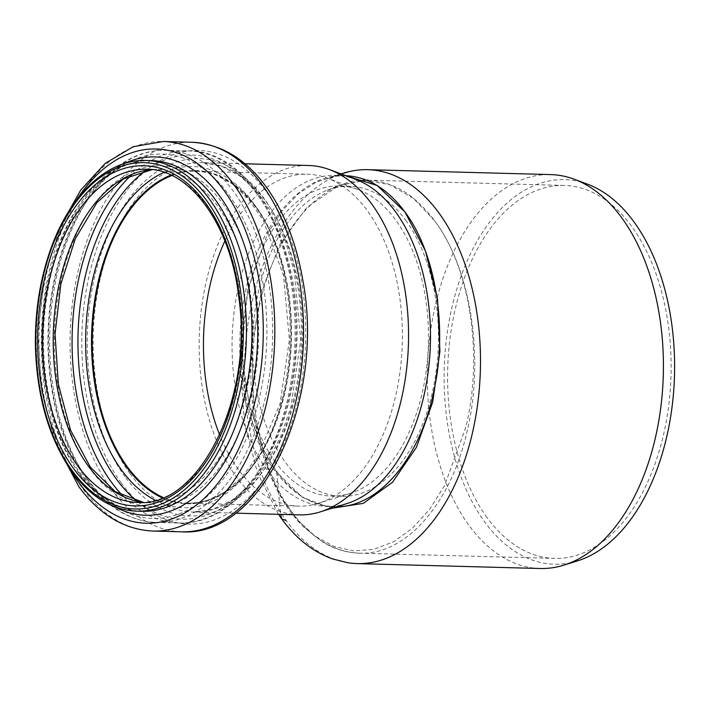 <?xml version="1.0" encoding="UTF-8"?>
<svg xmlns="http://www.w3.org/2000/svg" width="710" height="710" viewBox="0 0 710 710"><rect width="100%" height="100%" fill="white"/><g stroke="black" fill="none" stroke-linecap="round" stroke-linejoin="round"><path stroke-width="0.53" stroke-dasharray="3.55 2.66" d="M337.046 506.647L334.41 506.629C311.788 505.68 291.819 493.601 274.513 470.402C244.559 430.482 232.17 359.047 244.453 296.878C257.215 225.798 300.845 173.258 344.98 175.654L345.779 175.681M345.708 175.663L335.741 176.151L316.669 181.858L298.475 193.688L281.941 211.092L267.563 233.563L247.533 289.999L241.631 354.654L251.695 419.841L262.514 448.17L276.696 472.177L302.495 497.364L331.827 508.271M276.696 472.177L280.672 514.377M347.687 562.71A197.034 117.993 91.5 0 1 286.077 520.474A197.034 117.993 91.5 0 1 248.376 321.266A197.034 117.993 91.5 0 1 341.173 173.968M434.742 220.996C471.449 269.543 485.223 360.893 466.284 434.715C449.519 505.848 404.647 555.451 359.34 553.179L359.295 553.179C334.011 552.078 311.628 538.464 292.156 512.345C256.07 464.642 242.483 375.563 260.197 302.62C276.492 229.481 321.754 177.837 367.762 180.171L367.842 180.171C393.003 181.281 415.306 194.886 434.742 220.996L413.637 198.507L389.755 184.618L364.399 180.216L338.936 185.487L306.906 207.329L280.237 243.903L261.324 291.597L251.748 345.974L253.621 412.945L269.667 473.659L282.367 499.086L297.659 520.128L315.062 536.094L334.011 546.496L353.891 550.96L374.063 549.318L393.837 541.623L412.59 528.116L429.727 509.185L444.62 485.516L465.946 426.923C483.448 354.885 470.197 267.839 434.742 220.996M405.658 220.215A155.091 92.877 91.5 0 1 432.417 392.248A155.091 92.877 91.5 0 1 341.395 496.334A155.091 92.877 91.5 0 1 285.447 462.387A155.091 92.877 91.5 0 1 253.47 324.798A155.091 92.877 91.5 0 1 326.218 190.626A155.091 92.877 91.5 0 1 349.711 186.26A155.091 92.877 91.5 0 1 405.658 220.215M540.079 568.506A197.034 117.993 91.5 0 1 468.999 525.382A197.034 117.993 91.5 0 1 435.47 304.856A197.034 117.993 91.5 0 1 550.649 174.589M577.372 560.927A192.348 115.189 91.5 0 1 484.806 522.098A192.348 115.189 91.5 0 1 456.858 288.935A192.348 115.189 91.5 0 1 587.481 184.156M487.06 517.572A186.544 111.71 91.5 0 1 455.305 308.788A186.544 111.71 91.5 0 1 564.361 185.443A186.544 111.71 91.5 0 1 671.03 374.915A186.544 111.71 91.5 0 1 554.35 558.406A186.544 111.71 91.5 0 1 487.06 517.572M275.453 462.121A155.091 92.877 91.5 0 1 249.059 288.544A155.091 92.877 91.5 0 1 339.726 185.993A155.091 92.877 91.5 0 1 358.239 189.641A155.091 92.877 91.5 0 1 428.405 343.525A155.091 92.877 91.5 0 1 350.092 493.423A155.091 92.877 91.5 0 1 331.401 496.068A155.091 92.877 91.5 0 1 275.453 462.121M346.773 503.612A165.581 99.151 91.5 0 1 326.822 506.434A165.581 99.151 91.5 0 1 267.093 470.189A165.581 99.151 91.5 0 1 238.906 284.879A165.581 99.151 91.5 0 1 335.706 175.397A165.581 99.151 91.5 0 1 355.47 179.284M224.892 241.01A166.016 99.418 91.5 0 1 307.386 174.198A166.016 99.418 91.5 0 1 327.203 178.103A166.016 99.418 91.5 0 1 402.313 342.823A166.016 99.418 91.5 0 1 318.479 503.284A166.016 99.418 91.5 0 1 298.475 506.115A166.016 99.418 91.5 0 1 238.587 469.772A166.016 99.418 91.5 0 1 219.683 434.973M171.9 175.521A166.016 99.418 91.5 0 1 196.12 171.216A166.016 99.418 91.5 0 1 291.047 339.841A166.016 99.418 91.5 0 1 187.209 503.124A166.016 99.418 91.5 0 1 163.256 497.532M171.128 175.148A166.673 99.808 91.5 0 1 196.137 170.56A166.673 99.808 91.5 0 1 291.437 339.85A166.673 99.808 91.5 0 1 187.191 503.78A166.673 99.808 91.5 0 1 162.466 497.852M299.167 514.874A174.749 104.645 91.5 0 1 236.128 476.614A174.749 104.645 91.5 0 1 206.379 281.036A174.749 104.645 91.5 0 1 308.539 165.492M170.986 175.086A166.673 99.808 91.5 0 1 195.845 170.551A166.673 99.808 91.5 0 1 291.144 339.841A166.673 99.808 91.5 0 1 186.899 503.772A166.673 99.808 91.5 0 1 162.324 497.914M164.116 172.335A170.657 102.196 91.5 0 1 290.044 339.815A170.657 102.196 91.5 0 1 155.312 500.293M146.038 170.373A182.124 109.056 91.5 0 1 296.105 339.975A182.124 109.056 91.5 0 1 137.154 501.278M131.9 174.633A186.109 111.452 91.5 0 1 188.594 150.91A186.109 111.452 91.5 0 1 295.005 339.948A186.109 111.452 91.5 0 1 178.609 522.995A186.109 111.452 91.5 0 1 123.274 496.272M89.034 481.655A186.109 111.452 91.5 0 1 57.35 273.359A186.109 111.452 91.5 0 1 166.158 150.307A186.109 111.452 91.5 0 1 272.569 339.344A186.109 111.452 91.5 0 1 156.173 522.4A186.109 111.452 91.5 0 1 89.034 481.655M87.046 478.567A182.275 109.154 91.5 0 1 120.869 166.53A182.275 109.154 91.5 0 1 265.149 363.68A182.275 109.154 91.5 0 1 87.046 478.567M90.454 469.346A170.506 102.107 91.5 0 1 122.093 177.456A170.506 102.107 91.5 0 1 257.055 361.878A170.506 102.107 91.5 0 1 90.454 469.346M152.144 169.628A166.673 99.808 91.5 0 1 157.531 169.521A166.673 99.808 91.5 0 1 252.831 338.812A166.673 99.808 91.5 0 1 148.594 502.742A166.673 99.808 91.5 0 1 143.216 502.36M152.206 169.628L157.531 169.521L146.863 169.237A166.673 99.808 91.5 0 1 242.163 338.528A166.673 99.808 91.5 0 1 137.917 502.458L148.594 502.742L143.278 502.352M136.639 511.165A175.405 105.036 91.5 0 1 73.361 472.771A175.405 105.036 91.5 0 1 43.505 276.456A175.405 105.036 91.5 0 1 146.047 160.478M78.89 472.913A175.405 105.036 91.5 0 1 49.034 276.598A175.405 105.036 91.5 0 1 151.576 160.629C106.163 157.638 59.25 215.583 47.339 293.86C36.112 359.136 49.948 432.78 80.727 473.747C98.921 497.985 119.404 510.508 142.169 511.315A175.405 105.036 91.5 0 1 78.89 472.913M114.745 506.771A179.239 107.334 91.5 0 1 80.878 476.002A179.239 107.334 91.5 0 1 45.706 300.667A179.239 107.334 91.5 0 1 123.948 163.69M69.065 467.517A187.174 112.082 91.5 0 1 76.227 200.433M152.845 531.044A194.851 116.68 91.5 0 1 82.555 488.391A194.851 116.68 91.5 0 1 49.389 270.324A194.851 116.68 91.5 0 1 163.291 141.494M181.582 531.817A194.851 116.68 91.5 0 1 111.293 489.163A194.851 116.68 91.5 0 1 78.127 271.096A194.851 116.68 91.5 0 1 192.028 142.266M121.348 483.128A186.872 111.905 91.5 0 1 156.031 163.211A186.872 111.905 91.5 0 1 303.951 365.339A186.872 111.905 91.5 0 1 121.348 483.128M125.075 476.792A178.743 107.032 91.5 0 1 158.241 170.799A178.743 107.032 91.5 0 1 299.718 364.132A178.743 107.032 91.5 0 1 125.075 476.792M130.099 473.774A174.749 104.645 91.5 0 1 100.358 278.187A174.749 104.645 91.5 0 1 202.519 162.643A174.749 104.645 91.5 0 1 302.433 340.143A174.749 104.645 91.5 0 1 193.138 512.025A174.749 104.645 91.5 0 1 130.099 473.774M326.822 506.434L334.419 506.638C286.955 507.659 242.669 437.928 241.631 354.654M345.016 175.663L335.741 176.151M340.889 173.87L329.6 177.669L335.99 176.115M241.657 355.541L241.897 340.028L240.619 370.673L244.506 422.805L257.384 472.62L278.462 514.315M338.137 175.113L347.456 172.228M359.295 553.179C346.906 552.797 334.96 549.247 323.476 542.52L303.365 526.802C293.097 516.525 284.133 503.851 276.474 488.791C256.132 447.353 247.896 399.748 251.748 345.974L253.47 324.798M366.6 180.154L338.936 185.487L326.218 190.626M359.34 553.17L554.35 558.406M367.762 180.162L564.361 185.443M331.401 496.068L341.395 496.334M339.726 185.993L349.711 186.26M335.706 175.397L344.98 175.645M358.239 189.641L327.203 178.103M350.092 493.423L318.479 503.284M187.209 503.124L298.475 506.115M196.12 171.216L307.386 174.198M196.137 170.56L214.455 174.145L232.365 183.89L248.908 199.554L263.357 220.606L283.503 275.418L289.387 339.788L280.06 403.759L257.002 457.409L241.444 477.661L224.085 492.412L205.678 501.18L187.191 503.78M188.594 150.91C253.861 150.209 305.327 251.145 296.034 354.405C290.328 447.637 237.193 526.288 178.609 522.995L156.173 522.4C129.832 521.167 106.837 507.313 87.197 480.83C62.382 445.569 49.292 400.688 47.925 346.178C47.517 312.072 52.336 279.882 62.4 249.592C82.262 189.073 123.46 148.603 166.158 150.307L188.594 150.91M60.918 225.292L44.57 276.589L37.923 333.043L41.535 389.763L55.105 441.877M244.977 163.788L202.519 162.643L222.061 166.424L240.876 176.648L258.236 193.084L273.385 215.165L285.651 242.03L294.508 272.622L300.685 340.099L290.896 407.141L280.414 437.218L266.72 463.39L250.408 484.619L232.197 500.097L212.867 509.301L193.138 512.025L235.605 513.161"/><path stroke-width="1.06" d="M345.779 175.681C368.064 176.888 387.767 188.958 404.877 211.899C435.878 252.973 447.948 328.978 433.828 391.077C420.187 457.994 379.069 506.967 337.046 506.647M331.827 508.271L363.316 503.354L392.497 482.312L416.371 447.406L432.647 402.295L439.934 351.388L437.573 299.505L425.423 250.879L404.877 211.899L377.152 185.514L345.708 175.663M280.672 514.377L281.595 518.761L286.077 520.474M341.173 173.968A197.034 117.993 91.5 0 1 367.727 169.681A197.034 117.993 91.5 0 1 438.807 212.805A197.034 117.993 91.5 0 1 472.345 433.322A197.034 117.993 91.5 0 1 357.157 563.598A197.034 117.993 91.5 0 1 347.687 562.71L332.44 558.894C312.959 551.847 296.008 538.464 281.595 518.761L278.462 514.315M367.727 169.681L550.649 174.589A197.034 117.993 91.5 0 1 574.177 179.213A197.034 117.993 91.5 0 1 663.309 374.711A197.034 117.993 91.5 0 1 563.82 565.151A197.034 117.993 91.5 0 1 540.079 568.506L357.157 563.598M574.177 179.213L587.481 184.156A192.348 115.189 91.5 0 1 674.5 375.013A192.348 115.189 91.5 0 1 577.372 560.927L563.82 565.151M244.977 163.788L308.539 165.492A174.749 104.645 91.5 0 1 329.404 169.592L355.47 179.284A165.581 99.151 91.5 0 1 430.384 343.578A165.581 99.151 91.5 0 1 346.773 503.612L320.219 511.892A174.749 104.645 91.5 0 1 299.167 514.874L235.605 513.161M219.683 434.973A166.016 99.418 91.5 0 1 224.892 241.01M163.256 497.532A166.016 99.418 91.5 0 1 127.321 466.79A166.016 99.418 91.5 0 1 95.317 300.472A166.016 99.418 91.5 0 1 171.9 175.521M162.466 497.852A166.673 99.808 91.5 0 1 127.072 467.295A166.673 99.808 91.5 0 1 94.856 300.898A166.673 99.808 91.5 0 1 171.128 175.148M329.404 169.592A174.749 104.645 91.5 0 1 408.463 342.992A174.749 104.645 91.5 0 1 320.219 511.892M162.324 497.914A166.673 99.808 91.5 0 1 126.779 467.286A166.673 99.808 91.5 0 1 94.581 300.774A166.673 99.808 91.5 0 1 170.986 175.086M155.312 500.293A170.657 102.196 91.5 0 1 121.747 470.313A170.657 102.196 91.5 0 1 88.422 302.229A170.657 102.196 91.5 0 1 164.116 172.335M137.154 501.278A182.124 109.056 91.5 0 1 116.502 479.241A182.124 109.056 91.5 0 1 146.038 170.373M123.274 496.272A186.109 111.452 91.5 0 1 111.47 482.259A186.109 111.452 91.5 0 1 131.9 174.633M143.216 502.36A166.673 99.808 91.5 0 1 88.466 466.257A166.673 99.808 91.5 0 1 59.143 283.982A166.673 99.808 91.5 0 1 152.144 169.628M77.798 465.973A166.673 99.808 91.5 0 1 49.425 279.438A166.673 99.808 91.5 0 1 146.863 169.237C189.845 168.838 230.91 224.697 238.915 298.218C253.585 399.721 197.983 508.396 137.917 502.458A166.673 99.808 91.5 0 1 77.798 465.973M73.645 468.627A170.16 101.903 91.5 0 1 105.222 177.314A170.16 101.903 91.5 0 1 239.918 361.372A170.16 101.903 91.5 0 1 73.645 468.627M72.456 471.014A173.222 103.731 91.5 0 1 104.601 174.474A173.222 103.731 91.5 0 1 241.72 361.834A173.222 103.731 91.5 0 1 72.456 471.014M146.047 160.478A175.405 105.036 91.5 0 1 246.343 338.635A175.405 105.036 91.5 0 1 136.639 511.165L142.169 511.315A175.405 105.036 91.5 0 0 251.873 338.785A175.405 105.036 91.5 0 0 151.576 160.629L146.047 160.478C107.263 158.88 69.127 195.294 50.064 250.896C39.396 281.772 34.541 314.752 35.5 349.826C37.523 399.517 49.833 440.36 72.447 472.354C90.88 497.151 112.278 510.091 136.639 511.165M123.948 163.69A179.239 107.334 91.5 0 1 257.641 338.945A179.239 107.334 91.5 0 1 114.745 506.771M76.227 200.433A187.174 112.082 91.5 0 1 231.123 201.152A187.174 112.082 91.5 0 1 233.288 459.485A187.174 112.082 91.5 0 1 78.579 482.223A187.174 112.082 91.5 0 1 69.065 467.517M60.918 225.292L80.674 190.156L105.151 163.415L133.214 146.721L163.291 141.494A194.851 116.68 91.5 0 1 274.708 339.398A194.851 116.68 91.5 0 1 152.845 531.044L181.582 531.817A194.851 116.68 91.5 0 0 303.445 340.17A194.851 116.68 91.5 0 0 192.028 142.266C226.162 144.37 254.233 164.445 276.252 202.474C288.792 224.644 297.588 250.284 302.655 279.376C325.775 398.319 263.419 537.408 181.582 531.817M347.456 172.228L340.889 173.87M367.842 180.171L366.6 180.154M152.206 169.628L123.416 178.964L96.871 202.669L75.278 238.808L60.856 284.018L55.034 334.073L58.362 384.314L70.521 430.082L90.303 467.091L115.331 491.684L143.278 502.352M55.105 441.877L78.89 486.732C99.622 514.839 124.277 529.607 152.845 531.044M163.291 141.494L192.028 142.266"/></g></svg>
